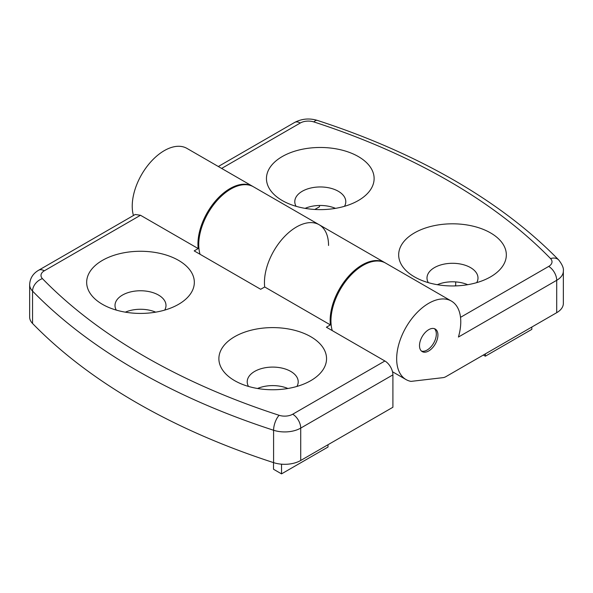 <?xml version="1.0" encoding="UTF-8"?>
<svg xmlns="http://www.w3.org/2000/svg" width="593" height="593" viewBox="0 0 593 593"><rect width="100%" height="100%" fill="white"/><g stroke="black" fill="none" stroke-linecap="round" stroke-linejoin="round"><path stroke-width="0.89" d="M116.295 310.102A25.499 14.721 180 0 1 115.005 305.477A25.499 14.721 180 0 1 130.742 291.882A25.499 14.721 180 0 1 158.531 295.069A25.499 14.721 180 0 1 165.996 305.477A25.499 14.721 180 0 1 164.706 310.102M125.308 312.163A25.499 14.721 180 0 1 155.692 312.163M102.441 304.32A53.83 31.073 180 0 1 102.433 304.32A53.83 31.073 180 0 1 102.441 260.371A53.83 31.073 180 0 1 178.56 260.371A53.83 31.073 180 0 1 178.56 304.32A53.83 31.073 180 0 1 102.441 304.32M296.915 386.436A25.499 14.721 0 0 0 298.212 381.81A25.499 14.721 0 0 0 290.74 371.403A25.499 14.721 0 0 0 262.958 368.209A25.499 14.721 0 0 0 247.214 381.81A25.499 14.721 0 0 0 248.504 386.436M287.901 388.497A25.499 14.721 0 0 0 257.525 388.497M310.776 336.705A53.83 31.073 0 0 0 234.65 336.705A53.83 31.073 0 0 0 234.65 380.654L234.65 380.654A53.83 31.073 0 0 0 310.776 380.654A53.83 31.073 0 0 0 310.776 336.705M253.055 186.573A45.327 26.174 120 0 0 252.655 186.335A45.327 26.174 120 0 0 217.727 198.477A45.327 26.174 120 0 0 197.943 244.094A45.327 26.174 120 0 0 198.195 248.578L140.497 215.266L44.305 270.808A11.334 6.545 180 0 0 42.437 278.636A619.863 357.875 0 0 0 144.507 356.371A619.863 357.875 0 0 0 279.14 415.3A11.334 6.545 180 0 0 292.705 414.218L384.894 360.996L326.402 327.225L330.405 324.912L264.7 286.975L260.69 289.288L194.185 250.891L198.195 248.578M133.44 215.511A45.327 26.174 -60 0 1 132.232 206.156A45.327 26.174 -60 0 1 152.023 160.54A45.327 26.174 -60 0 1 186.951 148.398L252.655 186.335M44.305 270.808A11.334 6.545 60 0 0 38.634 270.245L135.219 214.481L140.497 215.266M385.265 262.907A45.327 26.174 120 0 0 384.872 262.669A45.327 26.174 120 0 0 349.937 274.811A45.327 26.174 120 0 0 330.153 320.428A45.327 26.174 120 0 0 330.405 324.912M384.872 262.669L319.167 224.732A45.327 26.174 120 0 0 284.232 236.874A45.327 26.174 120 0 0 264.448 282.49A45.327 26.174 120 0 0 264.7 286.975A45.327 26.174 -60 0 1 264.448 282.49A45.327 26.174 -60 0 1 284.232 236.874A45.327 26.174 -60 0 1 319.167 224.732A45.327 26.174 -60 0 1 328.552 245.48M300.718 460.479L392.907 407.258L392.907 374.872L300.718 428.102L300.718 460.479A22.667 13.083 180 0 1 273.588 462.636L273.588 430.251A631.197 364.413 180 0 1 136.494 370.247A631.197 364.413 180 0 1 32.556 291.096L32.556 323.481A631.197 364.413 0 0 0 273.588 462.636M32.556 323.481A22.667 13.083 180 0 1 29.65 317.07L29.65 284.684A22.667 13.083 0 0 0 32.556 291.096A11.334 8.065 135.8 0 1 42.437 278.636M384.894 360.996A11.334 6.545 60 0 1 392.907 374.872M328.003 444.728L328.003 447.04L281.527 473.874L273.514 469.248L273.514 462.614M281.527 473.874L281.527 464.186M428.294 282.639A25.499 14.721 180 0 1 427.004 278.013A25.499 14.721 180 0 1 442.741 264.411A25.499 14.721 180 0 1 470.531 267.606A25.499 14.721 180 0 1 477.995 278.013A25.499 14.721 180 0 1 476.705 282.639M490.559 232.908A53.83 31.073 180 0 1 490.567 276.857A53.83 31.073 180 0 1 414.44 276.857L414.44 276.857A53.83 31.073 180 0 1 414.44 232.908A53.83 31.073 180 0 1 490.559 232.908M344.496 206.305A25.499 14.721 0 0 0 345.786 201.679A25.499 14.721 0 0 0 338.314 191.272A25.499 14.721 0 0 0 310.532 188.077A25.499 14.721 0 0 0 294.788 201.679A25.499 14.721 0 0 0 296.085 206.305M282.224 200.523A53.83 31.073 0 0 0 358.35 200.523A53.83 31.073 0 0 0 358.35 156.574A53.83 31.073 0 0 0 282.224 156.574A53.83 31.073 0 0 0 282.224 200.523L282.224 200.523M428.717 329.678A13.031 7.524 120 0 0 420.2 341.16A13.031 7.524 120 0 0 422.201 351.605A13.031 7.524 120 0 0 428.717 350.96A13.031 7.524 120 0 0 437.226 339.478A13.031 7.524 120 0 0 435.232 329.033A13.031 7.524 120 0 0 428.717 329.678M319.167 224.732L253.456 186.795A45.327 26.174 120 0 0 218.528 198.944A45.327 26.174 120 0 0 198.744 244.561A45.327 26.174 120 0 0 200.056 254.278M451.377 301.066A45.327 26.174 120 0 0 416.449 313.208A45.327 26.174 120 0 0 396.665 358.824A45.327 26.174 120 0 0 406.049 379.579A45.327 26.174 120 0 0 410.993 381.388L443.06 377.645A11.334 6.545 120 0 0 446.025 376.585L556.708 312.681L556.708 280.304L458.426 337.046A45.327 26.174 120 0 0 460.768 321.814A45.327 26.174 120 0 0 451.377 301.066L385.672 263.129A45.327 26.174 120 0 0 350.745 275.271A45.327 26.174 120 0 0 330.953 320.887A45.327 26.174 120 0 0 332.265 330.612M221.634 168.427L300.295 123.01A11.334 6.545 180 0 1 313.86 121.928A619.863 357.875 0 0 1 448.493 180.858A619.863 357.875 0 0 1 550.563 258.592A11.334 6.545 180 0 1 548.695 266.42A11.334 6.545 -120 0 1 556.708 280.304A22.667 13.083 0 0 0 563.35 271.045L563.35 303.431A22.667 13.083 180 0 1 556.708 312.681M335.475 208.358A25.499 14.721 0 0 0 305.099 208.358M437.308 284.692A25.499 14.721 180 0 1 467.692 284.692M314.816 209.462L319.486 206.772L319.486 205.474M454.816 285.93L455.706 285.418L455.706 281.912M485.356 353.88L485.356 356.193L531.832 329.367L531.832 327.047M485.356 356.193L483.347 355.037M421.445 351.056A13.031 7.524 120 0 0 434.41 341.679A13.031 7.524 120 0 0 434.38 328.655M292.705 414.218A11.334 6.545 60 0 1 300.718 428.102A22.667 13.083 0 0 1 273.588 430.251A11.334 4.536 -72 0 1 279.14 415.3M550.563 258.592A11.334 8.065 -44.2 0 1 558.688 259.942C529.986 230.521 495.148 203.977 454.164 180.302C413.202 156.693 367.601 136.724 317.359 120.401A11.334 4.536 108 0 0 313.86 121.928M460.516 317.337L548.695 266.42M300.295 123.01A11.334 6.545 -120 0 0 294.632 122.447L218.313 166.507M38.634 270.245C32.956 273.566 29.961 278.376 29.65 284.684M392.507 371.759L406.049 379.579M563.35 271.045C563.847 268.303 562.297 264.604 558.688 259.942M317.359 120.401C309.361 118.014 301.785 118.696 294.632 122.447"/></g></svg>
